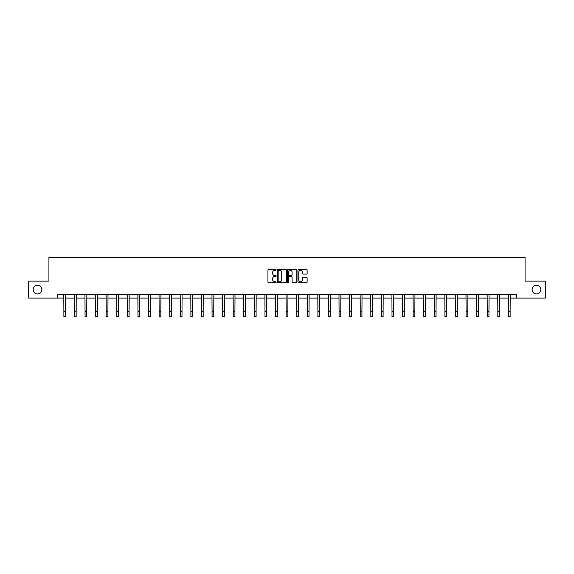 <?xml version="1.0" encoding="UTF-8"?>
<svg xmlns="http://www.w3.org/2000/svg" width="574" height="574" viewBox="0 0 574 574"><rect width="100%" height="100%" fill="white"/><g stroke="black" fill="none" stroke-linecap="round" stroke-linejoin="round"><path stroke-width="0.86" d="M276.144 269.859A0.466 0.466 0 0 0 275.678 269.393L268.603 269.393A0.667 0.667 0 0 0 267.936 270.06L267.936 282.049A0.667 0.667 0 0 0 268.603 282.709L275.678 282.709A0.466 0.466 0 0 0 276.144 282.243A0.466 0.466 0 0 0 275.678 281.777L274.759 281.777A2.131 2.131 0 0 1 272.628 279.646L272.628 278.648A2.131 2.131 0 0 1 274.759 276.517L275.678 276.517A0.466 0.466 0 0 0 276.144 276.051A0.466 0.466 0 0 0 275.678 275.585L274.759 275.585A2.131 2.131 0 0 1 272.628 273.454L272.628 272.456A2.131 2.131 0 0 1 274.759 270.325L275.678 270.325A0.466 0.466 0 0 0 276.144 269.859M532.134 289.619A4.341 4.341 0 0 0 536.482 293.967A4.341 4.341 0 0 0 540.823 289.619A4.341 4.341 0 0 0 536.482 285.278A4.341 4.341 0 0 0 532.134 289.619M33.177 289.619A4.341 4.341 0 0 0 37.518 293.967A4.341 4.341 0 0 0 41.866 289.619A4.341 4.341 0 0 0 37.518 285.278A4.341 4.341 0 0 0 33.177 289.619M306.466 274.085A0.667 0.667 0 0 0 307.126 273.425L307.126 270.06A0.667 0.667 0 0 0 306.466 269.393L298.602 269.393A0.667 0.667 0 0 0 297.942 270.06L297.942 282.049A0.667 0.667 0 0 0 298.602 282.709L306.466 282.709A0.667 0.667 0 0 0 307.126 282.049L307.126 277.981A0.667 0.667 0 0 0 306.466 277.321L303.101 277.321A0.667 0.667 0 0 0 302.433 277.981L302.433 279.997A1.779 1.779 0 0 1 300.654 281.777A1.779 1.779 0 0 1 298.875 279.997L298.875 272.105A1.779 1.779 0 0 1 300.654 270.325A1.779 1.779 0 0 1 302.433 272.105L302.433 273.425A0.667 0.667 0 0 0 303.101 274.085L306.466 274.085M57.536 298.107L28.7 298.107L28.7 281.138L48.919 281.138L48.919 257.396L525.081 257.396L525.081 281.138L545.3 281.138L545.3 298.107L516.464 298.107L516.464 294.713L57.536 294.713L57.536 298.107L63.879 298.107M286.419 270.06A0.667 0.667 0 0 0 285.752 269.393L277.895 269.393A0.667 0.667 0 0 0 277.228 270.06L277.228 282.049A0.667 0.667 0 0 0 277.895 282.709L285.752 282.709A0.667 0.667 0 0 0 286.419 282.049L286.419 270.06M288.248 269.393L296.105 269.393A0.667 0.667 0 0 1 296.772 270.06L296.772 282.049A0.667 0.667 0 0 1 296.105 282.709L292.747 282.709A0.667 0.667 0 0 1 292.08 282.049L292.08 277.185A0.667 0.667 0 0 0 291.413 276.517L289.181 276.517A0.667 0.667 0 0 0 288.514 277.185L288.514 282.243A0.466 0.466 0 0 1 288.048 282.709A0.466 0.466 0 0 1 287.581 282.243L287.581 270.06A0.667 0.667 0 0 1 288.248 269.393M65.572 298.107L74.462 298.107M76.163 298.107L85.045 298.107M86.746 298.107L95.636 298.107M97.329 298.107L106.219 298.107M107.912 298.107L116.802 298.107M118.495 298.107L127.385 298.107M129.085 298.107L137.968 298.107M139.669 298.107L148.551 298.107M150.252 298.107L159.142 298.107M160.835 298.107L169.725 298.107M171.418 298.107L180.308 298.107M182.001 298.107L190.891 298.107M192.591 298.107L201.474 298.107M203.174 298.107L212.064 298.107M213.758 298.107L222.647 298.107M224.341 298.107L233.231 298.107M234.924 298.107L243.814 298.107M245.507 298.107L254.397 298.107M256.097 298.107L264.98 298.107M266.68 298.107L275.57 298.107M277.264 298.107L286.153 298.107M287.847 298.107L296.736 298.107M298.43 298.107L307.32 298.107M309.02 298.107L317.903 298.107M319.603 298.107L328.493 298.107M330.186 298.107L339.076 298.107M340.769 298.107L349.659 298.107M351.353 298.107L360.242 298.107M361.936 298.107L370.826 298.107M372.526 298.107L381.409 298.107M383.109 298.107L391.999 298.107M393.692 298.107L402.582 298.107M404.275 298.107L413.165 298.107M414.859 298.107L423.748 298.107M425.449 298.107L434.331 298.107M436.032 298.107L444.915 298.107M446.615 298.107L455.505 298.107M457.198 298.107L466.088 298.107M467.781 298.107L476.671 298.107M478.364 298.107L487.254 298.107M488.955 298.107L497.837 298.107M499.538 298.107L508.428 298.107M510.121 298.107L516.464 298.107M278.627 270.325A0.466 0.466 0 0 0 278.16 270.792L278.16 281.317A0.466 0.466 0 0 0 278.627 281.777L279.588 281.777A2.131 2.131 0 0 0 281.719 279.646L281.719 272.456A2.131 2.131 0 0 0 279.588 270.325L278.627 270.325M292.08 272.141A1.779 1.779 0 0 0 290.293 270.361A1.779 1.779 0 0 0 288.514 272.141L288.514 274.917A0.667 0.667 0 0 0 289.181 275.585L291.413 275.585A0.667 0.667 0 0 0 292.08 274.917L292.08 272.141M63.793 294.713L63.879 311.517L65.572 311.517L65.658 294.713M63.879 311.517L63.879 316.604L65.572 316.604L65.572 311.517M74.376 294.713L74.462 311.517L76.163 311.517L76.249 294.713M74.462 311.517L74.462 316.604L76.163 316.604L76.163 311.517M84.959 294.713L85.045 311.517L86.746 311.517L86.832 294.713M85.045 311.517L85.045 316.604L86.746 316.604L86.746 311.517M95.549 294.713L95.636 311.517L97.329 311.517L97.415 294.713M95.636 311.517L95.636 316.604L97.329 316.604L97.329 311.517M106.133 294.713L106.219 311.517L107.912 311.517L107.998 294.713M106.219 311.517L106.219 316.604L107.912 316.604L107.912 311.517M116.716 294.713L116.802 311.517L118.495 311.517L118.581 294.713M116.802 311.517L116.802 316.604L118.495 316.604L118.495 311.517M127.299 294.713L127.385 311.517L129.085 311.517L129.172 294.713M127.385 311.517L127.385 316.604L129.085 316.604L129.085 311.517M137.882 294.713L137.968 311.517L139.669 311.517L139.755 294.713M137.968 311.517L137.968 316.604L139.669 316.604L139.669 311.517M148.472 294.713L148.551 311.517L150.252 311.517L150.338 294.713M148.551 311.517L148.551 316.604L150.252 316.604L150.252 311.517M159.055 294.713L159.142 311.517L160.835 311.517L160.921 294.713M159.142 311.517L159.142 316.604L160.835 316.604L160.835 311.517M169.639 294.713L169.725 311.517L171.418 311.517L171.504 294.713M169.725 311.517L169.725 316.604L171.418 316.604L171.418 311.517M180.222 294.713L180.308 311.517L182.001 311.517L182.087 294.713M180.308 311.517L180.308 316.604L182.001 316.604L182.001 311.517M190.805 294.713L190.891 311.517L192.591 311.517L192.677 294.713M190.891 311.517L190.891 316.604L192.591 316.604L192.591 311.517M201.388 294.713L201.474 311.517L203.174 311.517L203.261 294.713M201.474 311.517L201.474 316.604L203.174 316.604L203.174 311.517M211.978 294.713L212.064 311.517L213.758 311.517L213.844 294.713M212.064 311.517L212.064 316.604L213.758 316.604L213.758 311.517M222.561 294.713L222.647 311.517L224.341 311.517L224.427 294.713M222.647 311.517L222.647 316.604L224.341 316.604L224.341 311.517M233.144 294.713L233.231 311.517L234.924 311.517L235.01 294.713M233.231 311.517L233.231 316.604L234.924 316.604L234.924 311.517M243.728 294.713L243.814 311.517L245.507 311.517L245.593 294.713M243.814 311.517L243.814 316.604L245.507 316.604L245.507 311.517M254.311 294.713L254.397 311.517L256.097 311.517L256.183 294.713M254.397 311.517L254.397 316.604L256.097 316.604L256.097 311.517M264.894 294.713L264.98 311.517L266.68 311.517L266.767 294.713M264.98 311.517L264.98 316.604L266.68 316.604L266.68 311.517M275.484 294.713L275.57 311.517L277.264 311.517L277.35 294.713M275.57 311.517L275.57 316.604L277.264 316.604L277.264 311.517M286.067 294.713L286.153 311.517L287.847 311.517L287.933 294.713M286.153 311.517L286.153 316.604L287.847 316.604L287.847 311.517M296.65 294.713L296.736 311.517L298.43 311.517L298.516 294.713M296.736 311.517L296.736 316.604L298.43 316.604L298.43 311.517M307.233 294.713L307.32 311.517L309.02 311.517L309.106 294.713M307.32 311.517L307.32 316.604L309.02 316.604L309.02 311.517M317.817 294.713L317.903 311.517L319.603 311.517L319.689 294.713M317.903 311.517L317.903 316.604L319.603 316.604L319.603 311.517M328.407 294.713L328.493 311.517L330.186 311.517L330.272 294.713M328.493 311.517L328.493 316.604L330.186 316.604L330.186 311.517M338.99 294.713L339.076 311.517L340.769 311.517L340.856 294.713M339.076 311.517L339.076 316.604L340.769 316.604L340.769 311.517M349.573 294.713L349.659 311.517L351.353 311.517L351.439 294.713M349.659 311.517L349.659 316.604L351.353 316.604L351.353 311.517M360.156 294.713L360.242 311.517L361.936 311.517L362.022 294.713M360.242 311.517L360.242 316.604L361.936 316.604L361.936 311.517M370.739 294.713L370.826 311.517L372.526 311.517L372.612 294.713M370.826 311.517L370.826 316.604L372.526 316.604L372.526 311.517M381.323 294.713L381.409 311.517L383.109 311.517L383.195 294.713M381.409 311.517L381.409 316.604L383.109 316.604L383.109 311.517M391.913 294.713L391.999 311.517L393.692 311.517L393.778 294.713M391.999 311.517L391.999 316.604L393.692 316.604L393.692 311.517M402.496 294.713L402.582 311.517L404.275 311.517L404.361 294.713M402.582 311.517L402.582 316.604L404.275 316.604L404.275 311.517M413.079 294.713L413.165 311.517L414.859 311.517L414.945 294.713M413.165 311.517L413.165 316.604L414.859 316.604L414.859 311.517M423.662 294.713L423.748 311.517L425.449 311.517L425.528 294.713M423.748 311.517L423.748 316.604L425.449 316.604L425.449 311.517M434.245 294.713L434.331 311.517L436.032 311.517L436.118 294.713M434.331 311.517L434.331 316.604L436.032 316.604L436.032 311.517M444.828 294.713L444.915 311.517L446.615 311.517L446.701 294.713M444.915 311.517L444.915 316.604L446.615 316.604L446.615 311.517M455.419 294.713L455.505 311.517L457.198 311.517L457.284 294.713M455.505 311.517L455.505 316.604L457.198 316.604L457.198 311.517M466.002 294.713L466.088 311.517L467.781 311.517L467.867 294.713M466.088 311.517L466.088 316.604L467.781 316.604L467.781 311.517M476.585 294.713L476.671 311.517L478.364 311.517L478.451 294.713M476.671 311.517L476.671 316.604L478.364 316.604L478.364 311.517M487.168 294.713L487.254 311.517L488.955 311.517L489.041 294.713M487.254 311.517L487.254 316.604L488.955 316.604L488.955 311.517M497.751 294.713L497.837 311.517L499.538 311.517L499.624 294.713M497.837 311.517L497.837 316.604L499.538 316.604L499.538 311.517M508.342 294.713L508.428 311.517L510.121 311.517L510.207 294.713M508.428 311.517L508.428 316.604L510.121 316.604L510.121 311.517"/></g></svg>
